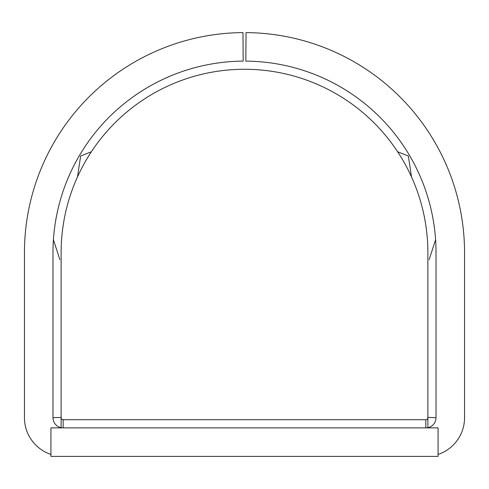 <?xml version="1.0" encoding="UTF-8"?>
<svg xmlns="http://www.w3.org/2000/svg" width="489" height="489" viewBox="0 0 489 489"><rect width="100%" height="100%" fill="white"/><g stroke="black" fill="none" stroke-linecap="round" stroke-linejoin="round"><path stroke-width="0.73" d="M195.087 456.396L293.92 456.396M61.125 427.667L61.125 417.685A2.035 2.035 0 0 0 63.16 419.721L63.16 427.875A10.19 10.19 0 0 1 52.977 417.685L52.977 252.648A191.523 191.523 0 0 1 243.167 61.125L242.972 32.604A220.05 220.05 0 0 0 24.45 252.648L24.45 417.685A38.71 38.71 0 0 0 50.935 454.415M438.065 454.415A38.71 38.71 0 0 0 464.55 417.685L464.55 252.648A220.05 220.05 0 0 0 246.028 32.604L245.833 61.125A191.523 191.523 0 0 1 436.023 252.648L436.023 417.685A10.19 10.19 0 0 1 425.84 427.875L425.84 419.721A2.035 2.035 0 0 0 427.875 417.685L427.875 252.648A183.375 183.375 0 0 0 244.5 69.273A183.375 183.375 0 0 0 61.125 252.648L61.125 417.685M397.636 151.773L408.358 155.991L411.5 176.896M77.5 176.896L80.642 155.991L91.364 151.773M59.854 259.616L53.411 239.714M435.589 239.714L429.146 259.616M438.065 427.875L50.935 427.875L50.935 456.396L438.065 456.396L438.065 427.875M427.875 417.685L427.875 427.667M52.977 417.685L61.125 417.404M436.023 417.685L427.875 417.404M63.16 419.721L425.84 419.721"/></g></svg>
